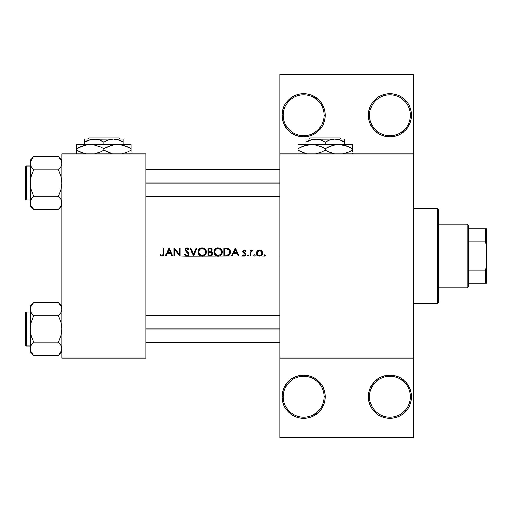 <?xml version="1.0" encoding="UTF-8"?>
<svg xmlns="http://www.w3.org/2000/svg" width="512" height="512" viewBox="0 0 512 512"><rect width="100%" height="100%" fill="white"/><g stroke="black" fill="none" stroke-linecap="round" stroke-linejoin="round"><path stroke-width="0.77" d="M282.451 392.902L282.106 396.736L282.522 400.941L283.744 404.992L285.741 408.717L288.422 411.987L291.686 414.669L295.418 416.659L299.462 417.888L303.667 418.304L307.878 417.888L311.923 416.659L315.648 414.669L318.918 411.987L321.6 408.717L323.59 404.992L324.819 400.941L325.235 396.736L324.096 396.736A20.429 20.429 0 0 0 303.667 376.307A20.429 20.429 0 0 0 283.238 396.736A20.429 20.429 0 0 0 303.667 417.165A20.429 20.429 0 0 0 324.096 396.736L325.235 396.736A21.562 21.562 0 0 1 303.667 418.304A21.562 21.562 0 0 1 282.106 396.736L283.238 396.736A20.429 20.429 0 0 1 303.667 376.307A20.429 20.429 0 0 1 324.096 396.736A20.429 20.429 0 0 1 303.667 417.165A20.429 20.429 0 0 1 283.238 396.736L282.106 396.736L282.451 400.576M411.078 392.531L409.85 388.486L407.859 384.755L405.178 381.491L401.907 378.81L398.182 376.813L394.131 375.584L389.926 375.174L385.722 375.584L381.677 376.813L377.946 378.81L374.682 381.491L372 384.755L370.003 388.486L368.774 392.531L368.365 396.736A21.562 21.562 0 0 1 389.926 375.174A21.562 21.562 0 0 1 411.494 396.736L410.355 396.736A20.429 20.429 0 0 0 389.926 376.307A20.429 20.429 0 0 0 369.498 396.736A20.429 20.429 0 0 0 389.926 417.165A20.429 20.429 0 0 0 410.355 396.736L411.494 396.736A21.562 21.562 0 0 1 389.926 418.304A21.562 21.562 0 0 1 368.365 396.736L369.498 396.736A20.429 20.429 0 0 1 389.926 376.307A20.429 20.429 0 0 1 410.355 396.736A20.429 20.429 0 0 1 389.926 417.165A20.429 20.429 0 0 1 369.498 396.736L368.365 396.736L368.774 400.941L370.003 404.992L372 408.717L374.682 411.987L377.946 414.669L381.677 416.659L385.722 417.888L389.926 418.304L394.131 417.888L398.182 416.659L401.907 414.669L405.178 411.987L407.859 408.717L409.85 404.992L411.078 400.941L411.494 396.736L410.931 391.84M282.451 111.424L282.106 115.264L282.522 111.059L283.744 107.008L285.741 103.283L288.422 100.013L291.686 97.331L295.418 95.341L299.462 94.112L303.667 93.696L307.878 94.112L311.923 95.341L315.648 97.331L318.918 100.013L321.6 103.283L323.59 107.008L324.819 111.059L325.235 115.264L324.096 115.264A20.429 20.429 0 0 0 303.667 94.835A20.429 20.429 0 0 0 283.238 115.264A20.429 20.429 0 0 0 303.667 135.693A20.429 20.429 0 0 0 324.096 115.264L325.235 115.264A21.562 21.562 0 0 1 303.667 136.826A21.562 21.562 0 0 1 282.106 115.264L283.238 115.264A20.429 20.429 0 0 1 303.667 94.835A20.429 20.429 0 0 1 324.096 115.264A20.429 20.429 0 0 1 303.667 135.693A20.429 20.429 0 0 1 283.238 115.264L282.106 115.264L282.451 119.098M381.677 95.341L385.722 94.112L389.926 93.696L394.131 94.112L398.182 95.341L401.907 97.331L405.178 100.013L407.859 103.283L409.85 107.008L411.078 111.059L411.494 115.264L410.355 115.264A20.429 20.429 0 0 0 389.926 94.835A20.429 20.429 0 0 0 369.498 115.264A20.429 20.429 0 0 0 389.926 135.693A20.429 20.429 0 0 0 410.355 115.264L411.494 115.264A21.562 21.562 0 0 1 389.926 136.826A21.562 21.562 0 0 1 368.365 115.264L369.498 115.264A20.429 20.429 0 0 1 389.926 94.835A20.429 20.429 0 0 1 410.355 115.264A20.429 20.429 0 0 1 389.926 135.693A20.429 20.429 0 0 1 369.498 115.264L368.365 115.264L368.774 111.059L370.003 107.008L372 103.283L374.682 100.013L377.946 97.331L381.677 95.341L377.946 97.331M264.365 256L264.064 255.309L264.717 254.778L265.331 255.187L265.069 256L279.834 256L260.365 256L264.717 256.102L265.376 255.437L264.717 254.778L264.051 255.437L264.717 254.778L264.051 255.437L264.365 256M254.074 256L253.811 255.187L254.426 254.778L255.078 255.309L254.784 256L258.682 256L257.114 254.918L256.525 253.357L256.966 251.501L258.31 250.33L260.736 250.33L262.214 251.744L262.374 254.067L260.832 255.834L250.912 256L254.784 256L255.091 255.437L254.426 254.778L253.766 255.437L254.074 256M247.757 256L247.462 255.309L248.115 254.778L248.73 255.187L248.467 256L250.202 256L250.202 250.195L250.912 250.195L250.912 251.046L251.891 250.17L252.954 250.291L251.187 251.622L250.912 256L244.838 256L248.467 256L248.774 255.437L248.115 254.778L247.45 255.437L248.115 254.778L247.45 255.437L247.757 256M243.565 256L242.56 255.315L243.034 254.778L244.378 255.373L245.197 254.304L243.232 252.64L242.893 251.322L243.277 250.534L244.557 250.112L245.824 250.918L245.338 251.418L244.045 250.867L243.597 251.731L245.773 253.734L245.44 255.61L244.378 256.096L238.995 256L244.224 256.102L245.632 255.386L245.651 253.53L243.578 251.584L244.045 250.867L245.338 251.418L245.824 250.918L244.333 250.093L243.277 250.534L242.867 251.616L243.136 252.512L245.21 254.458L244.186 255.392L243.034 254.778L242.56 255.315L243.565 256M188.365 253.939L188.09 253.261L188.371 254.042L187.885 255.034L186.816 255.392L185.075 254.067L184.403 254.47L185.843 256L145.907 256L161.056 256L160.058 255.29L160.48 254.675L162.016 255.392L163.046 254.49L163.117 248.058L163.827 248.058L163.821 253.786L163.61 255.219L162.88 256L165.254 256L169.024 248.058L172.787 256L174.01 256L174.01 248.058L179.411 254.31L179.411 248.058L180.122 248.058L180.122 256L186.816 256.205L193.466 256L190.106 248.058L190.867 248.058L193.517 254.317L196.166 248.058L196.928 248.058L193.568 256L200.883 256L198.829 254.483L198.067 251.648L199.238 249.088L201.971 247.853L203.802 248.141L205.184 249.05L206.33 251.2L206.355 252.678L205.632 254.47L203.578 256L208.032 256L208.032 248.058L210.995 248.269L212.058 249.574L211.981 250.765L211.187 251.712L212.486 252.755L212.672 254.221L211.942 255.424L210.182 256L216.774 256L214.714 254.483L213.958 251.648L215.123 249.088L217.862 247.853L219.693 248.141L221.069 249.05L222.221 251.2L222.246 252.678L221.523 254.47L219.462 256L223.923 256L223.923 248.058L228.326 248.454L229.574 249.421L230.31 250.95L230.381 252.928L229.645 254.682L228.346 255.699L226.387 256L231.462 256L235.328 248.058L238.995 256L186.566 256.192L185.389 255.725L184.403 254.47L185.075 254.067L185.773 254.97L187.104 255.366L188.09 254.835L188.352 253.83L185.261 250.784L185.056 248.973L185.792 248.141L187.034 247.859L188.986 249.197L188.339 249.683L186.573 248.678L185.645 249.459L185.939 250.483L188.467 252.57L189.043 253.645L188.883 254.95L187.795 256L188.723 255.213L188.896 253.222L185.626 249.67L185.984 248.928L186.79 248.666L188.339 249.683L188.986 249.197L187.514 247.949L186.112 247.987M233.446 253.453L232.237 256L238.221 256L237.05 253.453L233.446 253.453L237.05 253.453L238.221 256L238.995 256L235.328 248.058L231.462 256L232.237 256L233.446 253.453M174.726 249.76L174.726 256L179.962 256L174.726 249.76L180.122 256L180.122 248.058L179.411 248.058L179.411 254.31L174.01 248.058L174.01 256L174.726 256L174.726 249.76M167.238 253.453L166.029 256L172.013 256L170.842 253.453L167.238 253.453L170.842 253.453L172.013 256L172.787 256L169.126 248.058L165.254 256L166.029 256L167.238 253.453M377.946 133.19L381.677 135.187L377.946 133.19L374.682 130.509L372 127.245L370.003 123.514L368.774 119.469L368.365 115.264A21.562 21.562 0 0 1 389.926 93.696A21.562 21.562 0 0 1 411.494 115.264L411.078 119.469L409.85 123.514L407.859 127.245L405.178 130.509L401.907 133.19L398.182 135.187L394.131 136.416L389.926 136.826L385.722 136.416L389.926 136.826M409.85 107.008L408.947 105.094M409.85 388.486L408.947 386.573M279.834 153.85L413.76 153.85L413.76 74.406L279.834 74.406L413.76 74.406L413.76 153.85L279.834 153.85L279.834 74.406L279.834 154.989L413.76 154.989L413.76 357.011L279.834 357.011L279.834 153.85M61.92 358.15L145.907 358.15L145.907 357.011L61.92 357.011L61.92 154.989L145.907 154.989L145.907 357.011L145.907 153.85L61.92 153.85L145.907 153.85L145.907 154.989L61.92 154.989L61.92 153.85L61.92 357.011L145.907 357.011L145.907 358.15L61.92 358.15L61.92 357.011L61.92 358.15M161.056 256L162.88 256L163.718 254.867L163.827 248.058L163.117 248.058L163.002 254.65L162.016 255.392L160.48 254.675L160.058 255.29L161.056 256L160.531 255.686M279.834 358.15L413.76 358.15L413.76 153.85L413.76 154.989L279.834 154.989L279.834 357.011L413.76 357.011L413.76 437.594L413.76 358.15L279.834 358.15L279.834 357.011L279.834 437.594L279.834 358.15M320.691 102.029L319.475 100.589M318.714 99.814L315.84 97.466M315.2 97.043L312.973 95.808M312.922 95.782L312.352 95.526M311.181 95.046L309.85 94.605M309.811 94.592L308.614 94.272M307.341 94.016L304.39 93.709M303.482 93.702L299.654 94.074M298.752 94.266L296.672 94.867M296.646 94.874L295.93 95.136M294.726 95.642L292.358 96.902M291.309 97.594L288.794 99.648M288.352 100.083L285.901 103.046M285.306 103.962L284.403 105.574M284.397 105.587L283.994 106.438M283.488 107.654L282.694 110.259M282.694 120.269L283.488 122.874M283.994 124.09L284.397 124.934M284.403 124.954L285.306 126.566M285.901 127.482L288.352 130.445M288.794 130.88L291.309 132.934M292.358 133.626L294.726 134.886M295.93 135.392L296.646 135.654M296.672 135.661L298.752 136.256M299.654 136.448L303.482 136.826M304.39 136.813L307.341 136.512M308.614 136.256L309.811 135.936M309.85 135.923L311.181 135.475M312.352 135.002L312.922 134.739M312.973 134.714L315.2 133.485M315.84 133.062L318.714 130.707M319.475 129.933L320.691 128.499M320.691 383.501L319.475 382.067M318.714 381.293L315.84 378.938M315.2 378.515L312.973 377.286M312.922 377.261L312.352 376.998M311.181 376.525L309.85 376.077M309.811 376.064L308.614 375.744M307.341 375.488L304.39 375.187M303.482 375.174L299.654 375.552M298.752 375.744L296.672 376.339M296.646 376.346L295.93 376.608M294.726 377.114L292.358 378.374M291.309 379.066L288.794 381.126M288.352 381.555L285.901 384.518M285.306 385.434L284.403 387.046M284.397 387.066L283.994 387.91M283.488 389.126L282.694 391.731M282.694 401.741L283.488 404.346M283.994 405.562L284.397 406.413M284.403 406.426L285.306 408.038M285.901 408.954L288.352 411.917M288.794 412.352L291.309 414.406M292.358 415.098L294.726 416.358M295.93 416.864L296.646 417.126M296.672 417.133L298.752 417.734M299.654 417.926L303.482 418.298M304.39 418.291L307.341 417.984M308.614 417.728L309.811 417.408M309.85 417.395L311.181 416.954M312.352 416.474L312.922 416.218M312.973 416.192L315.2 414.957M315.84 414.534L318.714 412.186M319.475 411.411L320.691 409.971M385.722 136.416L381.677 135.187M325.235 115.264L324.819 119.469L323.59 123.514L321.6 127.245L318.918 130.509L315.648 133.19L311.923 135.187L307.878 136.416L303.667 136.826L299.462 136.416L295.418 135.187L291.686 133.19L288.422 130.509L285.741 127.245L283.744 123.514L282.522 119.469L282.106 115.264A21.562 21.562 0 0 1 303.667 93.696A21.562 21.562 0 0 1 325.235 115.264M413.76 437.594L279.834 437.594L413.76 437.594M381.677 376.813L377.946 378.81M377.946 414.669L381.677 416.659M385.722 417.888L389.926 418.304M407.859 408.717L409.85 404.992M325.235 396.736L324.819 392.531L323.59 388.486L321.6 384.755L318.918 381.491L315.648 378.81L311.923 376.813L307.878 375.584L303.667 375.174L299.462 375.584L295.418 376.813L291.686 378.81L288.422 381.491L285.741 384.755L283.744 388.486L282.522 392.531L282.106 396.736A21.562 21.562 0 0 1 303.667 375.174A21.562 21.562 0 0 1 325.235 396.736M163.821 253.901L163.776 254.509M163.61 255.219L161.971 256.205M161.075 255.059L162.317 255.341M163.002 254.65L163.11 253.779M163.11 253.766L163.117 253.338M162.899 255.987L163.565 255.309L162.899 255.987M235.27 249.606L236.672 252.64L233.83 252.64L235.27 249.606L233.83 252.64L236.672 252.64L235.27 249.606M244.448 250.099L245.043 250.285M245.51 250.611L245.158 250.349L245.51 250.611M244.186 250.822L243.578 251.584L243.866 252.211M244.333 250.803L243.578 251.584L244.608 252.71L243.776 252.115M243.885 256.077L242.771 255.539M245.197 254.304L244.186 255.392L243.149 254.899M243.155 254.906L243.546 255.206M245.21 254.458L245.018 253.901M244.134 253.299L243.136 252.512L242.867 251.616L244.186 250.099M242.931 252.083L243.136 252.512L242.931 252.083M245.798 255.078L245.894 254.758M245.856 253.952L245.715 253.626M244.384 252.582L243.962 252.294M247.981 254.79L247.642 254.97M248.774 255.437L248.115 256.102L247.45 255.437L248.115 256.102L247.45 255.437L248.115 256.102L248.774 255.437M252.333 250.093L252.954 250.291L251.84 250.189L250.912 251.046L250.912 250.195L250.202 250.195L250.202 256L250.912 256L251.04 252.058L251.667 250.995M251.501 250.374L251.885 250.17M251.891 250.17L252.218 250.099M252.288 250.816L252.806 250.214M251.93 250.854L251.04 252.058M250.963 252.55L250.931 253.037M250.912 254.048L250.918 253.478M264.467 254.822L264.102 255.187M265.069 256L264.666 256.096M264.717 256.102L264.051 255.437M259.526 250.093L257.312 251.053L256.518 253.114L257.114 254.918L259.526 256.102L261.926 254.918L262.528 253.114L262.33 252.006L261.267 250.637L258.893 250.15M257.773 250.637L258.317 250.33M262.31 251.962L262.502 252.717M262.515 252.832L262.528 253.114C262.355 254.95 261.357 255.949 259.526 256.102L258.637 255.987M257.549 255.392L257.114 254.918M256.832 254.464L256.666 254.061M256.621 253.92L256.525 253.357M261.293 251.654L261.645 252.237L260.742 251.162L259.52 250.803L261.139 251.488L261.811 253.12L261.651 252.243M261.427 251.834L261.805 253.344L261.152 254.739L259.52 255.392L257.894 254.739L257.274 253.562L257.395 252.237L259.098 250.842M260.397 255.226L261.056 254.829M261.152 254.739L259.744 255.379L260.806 255.021M261.645 253.997L261.773 253.562L261.645 253.997M257.613 254.394L257.402 253.997L257.613 254.394M258.246 255.021L259.072 255.347M259.072 250.848L257.395 252.23L258.643 250.976M257.395 252.243L257.274 252.646M257.606 251.84L257.242 253.344M256.966 251.501L256.717 252.006L256.966 251.501M256.742 254.266L257.395 255.245M258.368 255.898L258.938 256.051M260.678 255.898L261.203 255.622M262.022 254.784L262.304 254.266M262.477 252.55L262.074 251.501M261.267 250.637L260.141 250.15M259.296 250.816L259.744 250.816L259.296 250.816M254.426 254.778L255.091 255.437L254.426 256.102M223.923 248.058L223.923 256L227.962 255.827L229.338 255.046L230.438 252.128L229.869 249.843L228.045 248.339L223.923 248.058M226.163 248.064L227.258 248.154M228.531 248.557L229.318 249.133M229.869 249.85L230.131 250.381M230.272 250.81L230.438 252.128M230.426 252.531L228.576 255.597M227.501 255.923L229.037 255.302M227.949 255.827L227.514 255.917M227.181 255.962L226.784 255.994L227.181 255.962M224.634 255.187L224.634 248.87L225.197 248.87L224.634 248.87L224.634 255.187L228.038 254.906M225.798 248.877L228.557 249.542L229.613 251.162L229.261 253.882L227.13 255.117M227.021 248.966L226.426 248.909M229.69 251.565L229.414 250.611M229.203 250.234L229.606 251.142M228.525 249.523L228.896 249.85L228.525 249.523M228.269 249.363L227.334 249.018M229.261 253.882L229.485 253.466M228.922 254.317L229.229 253.939M229.626 253.03L229.69 252.704M229.491 254.874L229.83 254.413M230.381 252.922L230.426 252.525M230.368 251.232L230.125 250.368M219.456 256L218.131 256.205L219.462 256L221.523 254.47L222.291 252.026L221.6 249.683L219.693 248.141L216.467 248.173L214.618 249.728L213.939 252.064L214.624 249.728M215.168 249.043L217.658 247.872L216.256 248.269M219.706 248.147L221.082 249.056M222.202 251.11L222.272 251.61M222.246 252.678L222.106 253.325M221.107 254.963L220.064 255.75M213.958 252.474L214.714 254.483L215.629 255.405L218.131 256.205L213.984 252.704M218.266 248.672L220.416 249.504L221.581 252.026L220.563 254.445L218.099 255.392L215.68 254.438L214.656 252.058L215.238 253.939L214.669 252.39L214.842 250.918L216.237 249.203L217.933 248.672M221.446 251.059L221.318 250.714M221.28 250.624L221.005 250.144M220.166 249.318L219.11 248.813M218.771 248.73L220.013 249.216M218.771 255.328L219.104 255.258M220.653 254.349L220.998 253.933M221.197 253.6L221.434 253.037M221.568 252.358L221.325 253.338L221.568 252.358M216.192 254.848L215.68 254.438L216.205 254.848M217.434 255.334L216.493 255.014M217.146 248.8L216.787 248.922M215.661 249.651L216.486 249.062L215.661 249.651M215.302 250.054L214.797 251.066M217.658 247.872L217.248 247.93M215.75 248.563L215.424 248.813M214.413 250.086L214.24 250.464L214.413 250.086M214.093 250.906L213.958 251.654M214.246 253.664L214.643 254.381M216.525 255.91L216.915 256.045L216.525 255.91M217.312 256.134L217.926 256.198M218.336 256.198L218.944 256.134M219.347 256.038L220.102 255.725M222.221 252.845L222.285 252.23M222.125 250.797L221.99 250.406M221.6 249.677L221.069 249.043M220.742 248.755L220.397 248.506M214.714 252.723L214.912 253.363M214.656 251.891L214.669 252.397M208.032 248.058L208.032 256L211.942 255.424L212.621 253.075L211.187 251.712L212.019 250.643L211.981 249.312L210.522 248.128L208.032 248.058M211.661 248.762L212.096 249.798M211.878 250.995L211.398 251.571M212.077 252.211L212.614 253.069M212.621 253.082L212.717 253.747M212.672 254.227L212.531 254.65M212.275 255.078L212.525 254.669M212.269 255.078L211.942 255.424M208.749 248.87L209.715 248.87L208.749 248.87L208.749 251.418L208.749 248.87L210.906 249.12L211.392 250.035L211.213 249.408L211.187 250.726L210.65 251.2L208.749 251.418L210.714 251.168M211.187 250.726L211.386 249.875M211.949 254.118L211.853 253.114L210.957 252.397L211.853 253.12L211.949 254.118L211.232 254.95L208.749 255.187L208.749 252.23L210.707 252.326L211.981 253.498M210.336 252.269L209.702 252.237M209.594 252.237L208.749 252.23L208.749 255.187L210.138 255.181M211.027 255.04L211.622 254.656M210.867 248.218L210.035 248.07M211.878 254.291L211.232 254.95L211.878 254.291M210.362 251.309L209.952 251.379M210.63 248.992L210.291 248.909M204.173 255.744L202.24 256.205L203.578 256L205.632 254.47L206.4 252.026L206.099 250.406L205.184 249.05L203.008 247.923L200.582 248.173L198.733 249.728L198.067 251.654M198.355 250.458L198.522 250.086M198.995 249.357L198.726 249.734M199.558 248.794L201.766 247.872L200.365 248.269M203.814 248.147L205.709 249.677M206.31 251.104L206.387 251.61M206.355 252.678L206.214 253.325M205.203 254.976L204.723 255.398M198.048 252.064L198.829 254.483L199.738 255.405L202.24 256.205C199.693 255.987 198.291 254.605 198.048 252.064M202.381 248.672L204.525 249.504L205.69 252.026L204.672 254.445L202.208 255.392L199.789 254.438L198.765 252.058L199.347 253.939L198.778 252.39L198.95 250.918L200.346 249.203L202.042 248.672M205.555 251.059L205.434 250.714M205.389 250.624L205.114 250.144M204.282 249.318L203.546 248.922M202.88 248.73L203.226 248.813M202.88 255.328L203.213 255.258M204.134 254.848L205.542 253.037M205.312 253.6L205.69 252.026L205.107 253.933M200.307 254.848L199.789 254.438L200.314 254.848M200.602 255.014L202.381 255.386M201.261 248.8L200.896 248.922M199.77 249.651L199.194 250.387L199.77 249.651M199.418 250.054L198.906 251.066M201.766 247.872L200.966 248.032M198.202 250.906L198.125 251.245M198.355 253.664L198.752 254.381M200.634 255.91L201.024 256.045L200.634 255.91M201.421 256.134L202.035 256.198M202.445 256.198L203.059 256.134M203.456 256.038L204.218 255.725M206.33 252.845L206.4 252.23M206.24 250.797L206.099 250.406M204.858 248.755L204.512 248.506M198.822 252.723L199.021 253.363M198.765 251.891L198.778 252.397M203.77 249.024L204.128 249.216M190.106 248.058L193.568 256L196.928 248.058L196.166 248.058L193.517 254.317L190.867 248.058L190.106 248.058M187.322 256.154L186.688 256.198M185.837 255.994L184.531 254.701M185.888 255.059L186.259 255.277M188.243 254.598L188.365 254.182M188.371 254.042L186.918 252.186M184.922 249.517L185.357 250.912L186.656 251.994L186.003 251.507M185.453 248.397L185.056 248.979M185.491 248.365L186.131 247.981M187.514 247.949L188.019 248.192M187.866 249.139L187.488 248.838M186.368 248.723L185.715 249.254M186.15 250.701L186.675 251.104M188.672 252.826L188.896 253.229M188.992 254.675L188.723 255.213M187.795 256L187.45 256.122M184.602 254.81L184.819 255.136L184.602 254.81M185.357 255.706L186.048 256.077M187.667 256.051L188.57 255.411M188.723 255.219L188.909 254.899L188.723 255.219M188.576 248.685L188.096 248.243M185.056 248.973L184.947 249.331L185.056 248.973M185.773 254.97L185.389 254.547M169.062 249.606L170.464 252.64L167.629 252.64L169.062 249.606L167.629 252.64L170.464 252.64L169.062 249.606M259.296 255.379L259.75 255.379M257.274 253.568L257.402 253.997M260.403 250.976L259.75 250.816M225.197 248.87L224.634 248.87M226.118 255.181L227.258 255.098M221.574 252.192L221.574 251.853M220.307 254.656L220.749 254.246M217.766 255.373L218.272 255.386M208.749 255.187L209.76 255.187M205.69 252.192L205.69 251.853M437.594 208.333L438.733 209.466L438.733 302.534L437.594 303.667L413.76 303.667L437.594 303.667L437.594 208.333L413.76 208.333L437.594 208.333L437.594 303.667L438.733 302.534L438.733 209.466L437.594 208.333M145.907 328.979L279.834 328.979L145.907 328.979M30.726 311.795L30.138 309.197L30.4 310.918L30.138 309.197L31.155 305.754M30.726 351.36L30.138 348.762L30.4 347.027L31.123 345.376L33.677 342.17L31.13 345.363L33.677 342.17L58.387 342.17L33.677 342.17L32.25 343.738L33.677 342.17L31.123 335.763L30.138 328.979L31.13 322.189L33.677 315.789L58.387 315.789L60.928 312.589L58.387 315.789L60.928 312.589L58.387 315.789L33.677 315.789L31.13 312.595L30.138 309.197L30.138 328.979L31.13 322.189L33.677 315.789L31.136 312.602L30.4 310.931M61.338 311.795L61.92 309.197L61.664 307.475L61.92 309.197L61.338 311.795M58.387 302.605L59.808 304.173L58.387 302.605L33.677 302.605L58.387 302.605L61.92 306.138L58.387 302.605L60.928 305.798L61.92 309.197L61.338 306.598M32.211 353.734L33.677 355.354L58.387 355.354L33.677 355.354L31.13 352.16L30.138 348.762L30.138 351.821L33.677 355.354L31.136 352.166L30.4 350.483M59.808 314.221L58.387 315.789L60.934 322.195L61.92 328.979L60.928 335.77L58.387 342.17L61.126 345.722M61.338 346.163L61.92 348.762L61.338 351.36M61.28 351.488L60.909 352.198M25.6 343.731L25.6 314.227M30.778 306.47L33.338 302.944M61.344 306.624L61.658 307.462M279.834 183.021L145.907 183.021L279.834 183.021M32.211 158.266L33.677 156.646L58.387 156.646L61.92 160.179L58.387 156.646L33.677 156.646L30.138 160.179L30.4 164.96L30.138 163.238L30.726 160.64M30.778 160.512L31.155 159.802M30.726 205.402L30.138 202.803L30.394 201.094L31.123 199.418L33.677 196.211L31.13 199.411L33.677 196.211L58.387 196.211L33.677 196.211L32.25 197.779L33.677 196.211L31.123 189.805L30.138 183.021L31.13 176.23L33.677 169.83L58.387 169.83L60.928 166.637L58.387 169.83L60.928 166.637L58.387 169.83L33.677 169.83L31.13 166.637L30.138 163.238L30.138 183.021L31.13 176.23L33.677 169.83L31.136 166.643L30.138 163.238L30.394 161.53L32.282 158.182M61.338 160.64L61.92 163.238L60.922 166.643M59.846 158.266L58.387 156.646L60.928 159.84L61.92 163.238L61.344 160.666M32.25 207.827L33.677 209.395L58.387 209.395L33.677 209.395L31.13 206.202L30.138 202.803L30.138 205.862L33.677 209.395L31.136 206.208L30.4 204.538M59.808 168.262L58.387 169.83L60.934 176.237L61.92 183.021L60.928 189.811L58.387 196.211L60.928 199.405L61.658 201.069L61.92 202.803L60.909 206.246M61.338 200.205L61.92 202.803L61.664 201.082L61.664 204.512L59.776 207.859M30.758 200.134L32.25 197.779M61.338 205.402L61.664 204.525M25.6 197.773L25.6 168.269M30.938 205.843L31.13 206.202M59.846 207.776L58.72 209.056M61.28 205.53L59.808 207.821M25.6 166.989L25.6 166.675A0.678 0.678 0 0 1 26.278 165.997L30.138 165.997L26.278 165.997L26.278 200.045L26.278 165.997A0.678 0.678 0 0 0 25.6 166.675L25.6 199.366A0.678 0.678 0 0 0 26.278 200.045L30.138 200.045L26.278 200.045A0.678 0.678 0 0 1 25.6 199.366L25.6 199.053M58.387 169.83L60.934 176.237L61.92 183.021L60.928 189.811L58.387 196.211L60.922 199.398L61.658 201.069M61.126 199.763L61.286 200.102M33.677 196.211L31.123 189.805L30.138 183.021L30.138 205.862L33.677 209.395M58.387 156.646L61.28 160.512M30.394 161.53L33.222 157.107M30.138 160.179L30.4 201.069M33.677 156.646L33.338 156.986M32.16 168.147L33.677 169.83M30.771 165.939L31.123 166.624M30.778 205.53L31.123 206.189M31.136 166.643L30.4 164.973M61.306 165.907L61.92 163.238L61.664 161.517M59.898 197.894L58.387 196.211M61.92 205.862L59.808 207.827M61.664 164.947L60.934 166.624M25.6 312.947L25.6 312.634A0.678 0.678 0 0 1 26.278 311.955L30.138 311.955L26.278 311.955L26.278 346.003L26.278 311.955A0.678 0.678 0 0 0 25.6 312.634L25.6 345.325A0.678 0.678 0 0 0 26.278 346.003L30.138 346.003L26.278 346.003A0.678 0.678 0 0 1 25.6 345.325L25.6 345.011M61.92 348.858L60.934 352.147L58.72 355.014M58.387 315.789L60.934 322.195L61.92 328.979L60.928 335.77L58.387 342.17L60.922 345.357L61.92 348.762M31.136 345.357L32.25 343.738M30.758 346.093L31.123 345.376M33.677 342.17L31.123 335.763L30.138 328.979L30.138 351.821L33.677 355.354M61.28 306.47L59.808 304.173M33.677 302.605L30.138 306.138L30.138 309.197L30.394 307.488L32.25 304.179M30.138 306.138L30.394 347.053M33.222 303.066L32.25 304.173M32.16 314.106L33.677 315.789M61.306 311.866L61.658 310.931M59.898 343.853L58.387 342.17M61.286 346.061L60.934 345.376M58.835 354.893L61.664 350.47M60.922 345.357L61.658 347.027M467.104 224.218L468.243 225.357L468.243 228.762L468.243 225.357L467.104 224.218L438.733 224.218L467.104 224.218L467.104 287.782L438.733 287.782L467.104 287.782L467.104 224.218M468.243 286.643L467.104 287.782L468.243 286.643L468.243 283.238L468.243 286.643M468.243 241.958L468.243 270.042L468.243 228.762L468.243 241.958L485.267 241.958L486.4 244.653L486.4 267.347L485.267 270.042L468.243 270.042L468.243 283.238L468.243 270.042L485.267 270.042L485.267 283.238L486.4 283.238L486.4 267.347L486.4 283.238L485.267 283.238L485.267 270.042L486.4 267.347L486.4 228.762L468.243 228.762L485.267 228.762L485.267 241.958L485.267 228.762L486.4 228.762L486.4 244.653L485.267 241.958L468.243 241.958M468.243 283.238L485.267 283.238L468.243 283.238M310.522 137.965L339.942 137.965L310.522 137.965L309.382 139.098L310.522 137.965M341.082 139.098L339.942 137.965L341.082 139.098M308.243 140.877L313.05 139.315L315.584 139.098L320.538 139.93L325.235 142.08L329.894 139.936L334.88 139.098L339.834 139.93L344.531 142.08L341.12 140.397M305.939 139.315L305.939 139.93L305.939 139.098L315.584 139.098L305.939 139.098L305.939 142.08L313.05 139.315L334.88 139.098L315.584 139.098L320.538 139.93L325.235 142.08L325.235 144.544L325.235 142.08L329.894 139.936L334.88 139.098L344.531 139.098L334.88 139.098L341.12 140.403M325.235 142.08L323.93 141.37M305.939 139.93L305.939 144.544L305.939 142.08L308.237 140.883M342.227 140.877L344.531 142.08L344.531 144.544L344.531 139.315M301.504 146.944L308.032 144.858L311.616 144.544L297.997 144.544L352.474 144.544L335.302 144.851L342.381 144.845L349.222 147.059L345.869 145.722L352.474 148.762L349.229 147.066L352.474 148.762L352.474 150.093L349.229 151.789L343.181 153.85L349.229 151.789L352.474 150.093L352.474 144.851M348.966 151.91L352.474 150.093L352.474 151.789L352.474 150.093M328.742 146.944L335.277 144.858L338.854 144.544L344.346 145.274L342.406 144.851M338.854 144.544L311.616 144.544L315.136 144.845L321.984 147.059L325.235 148.762L325.235 150.093L325.235 148.762L321.99 147.066L325.235 148.762L331.814 145.734L335.277 144.858L338.854 144.544L345.85 145.715M327.366 151.245L334.528 153.85L328.486 151.789L325.235 150.093L329.203 152.115M321.728 151.91L315.936 153.85L321.99 151.789L325.235 150.093L321.76 151.891M297.997 144.851L297.997 148.762L304.576 145.734L311.616 144.544L315.136 144.845L321.261 146.733M311.616 144.544L308.09 144.845L311.616 144.544L317.126 145.28L315.168 144.851M301.235 151.789L307.29 153.85L301.248 151.789L297.997 150.093L297.997 148.762L297.997 150.093L304.595 153.126L297.997 150.093L297.997 153.997M352.474 153.133L352.474 154.003M352.474 147.066L352.474 148.762L350.304 147.584M325.235 148.762L328.704 146.957M297.997 148.762L301.235 147.066L297.997 148.762L297.997 145.722M297.997 147.661L297.997 147.066M321.99 147.066L323.104 147.603M345.888 145.734L349.229 147.066M328.486 151.789L325.235 150.093M300.166 151.27L297.997 150.093L297.997 151.782M352.474 151.194L352.474 151.782M344.531 140.883L344.531 142.08L342.989 141.248M305.939 141.306L305.939 140.883M306.938 141.53L305.939 142.08M89.203 137.965L118.624 137.965L89.203 137.965L88.064 139.098L89.203 137.965M119.763 139.098L118.624 137.965L119.763 139.098M86.925 140.877L91.731 139.315L94.266 139.098L99.219 139.93L103.91 142.08L108.576 139.936L113.562 139.098L118.515 139.93L123.206 142.08L119.802 140.397M84.621 139.315L84.621 139.93L84.621 139.098L94.266 139.098L84.621 139.098L84.621 142.08L91.731 139.315L113.562 139.098L94.266 139.098L99.219 139.93L103.91 142.08L103.91 144.544L103.91 142.08L108.576 139.936L113.562 139.098L123.206 139.098L113.562 139.098L119.802 140.403M103.91 142.08L102.605 141.37M84.621 139.93L84.621 144.544L84.621 142.08L86.918 140.883M120.902 140.877L123.206 142.08L123.206 144.544L123.206 139.098M84.902 145.248L90.291 144.544L76.672 144.544L131.155 144.544L113.978 144.851L121.056 144.845L127.904 147.059L124.55 145.722L131.155 148.762L127.91 147.066L131.155 148.762L131.155 150.093L127.91 151.789L121.856 153.85L127.91 151.789L131.155 150.093L131.155 144.851M127.904 151.789L131.155 150.093L131.155 151.789L131.155 150.093M107.424 146.944L113.952 144.858L117.536 144.544L123.027 145.274L121.088 144.851M117.536 144.544L90.291 144.544L93.818 144.845L100.659 147.059L103.91 148.762L103.91 150.093L103.91 148.762L100.672 147.066L103.91 148.762L110.496 145.734L113.952 144.858L121.056 144.845L127.904 147.059M112.026 153.574L103.91 150.093L110.515 153.126L103.91 150.093L100.672 151.789L94.618 153.85L100.403 151.91M80.186 146.944L86.714 144.858L90.291 144.544L93.818 144.845L99.942 146.733M90.291 144.544L86.771 144.845L90.291 144.544L95.808 145.28L93.843 144.851M76.672 144.851L76.672 150.093L83.277 153.126L79.917 151.789M76.672 145.722L76.672 150.093L79.923 151.789L85.971 153.85L79.923 151.789L76.672 150.093L76.672 153.997M80.166 146.95L76.672 148.762L84.672 145.306M131.155 153.133L131.155 154.003M131.155 147.066L131.155 148.762L128.979 147.584M103.91 148.762L107.386 146.957M76.672 148.762L79.917 147.066M76.672 147.661L76.672 147.066M100.672 147.066L101.786 147.603M112.013 153.568L107.878 152.115M103.91 150.093L100.442 151.891M78.842 151.27L76.672 150.093L76.672 151.782M107.155 151.789L106.042 151.245M131.155 151.194L131.155 151.782M123.206 140.883L123.206 142.08L121.67 141.248M84.621 141.306L84.621 140.883M85.613 141.53L84.621 142.08M279.834 315.36L145.907 315.36M279.834 342.598L145.907 342.598M145.907 196.64L279.834 196.64M145.907 169.402L279.834 169.402M61.92 351.821L58.387 355.354"/></g></svg>
